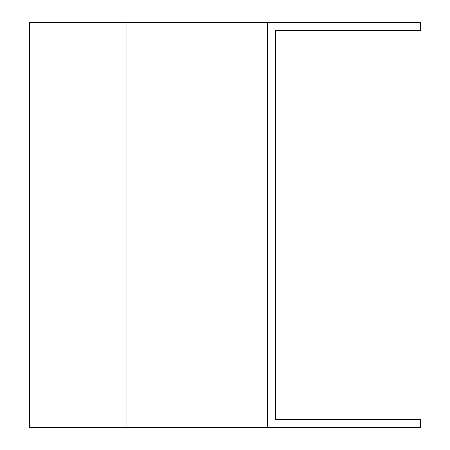 <?xml version="1.0" encoding="UTF-8"?>
<svg xmlns="http://www.w3.org/2000/svg" width="450" height="450" viewBox="0 0 450 450"><rect width="100%" height="100%" fill="white"/><g stroke="black" fill="none" stroke-linecap="round" stroke-linejoin="round"><path stroke-width="0.67" d="M267.66 22.5L267.66 427.5L420.598 427.5L420.598 419.709L275.451 419.709L275.451 30.291L420.598 30.291L420.598 22.5L29.402 22.5L29.402 427.5L126.051 427.5L126.051 22.5M267.66 427.5L126.051 427.5"/></g></svg>
